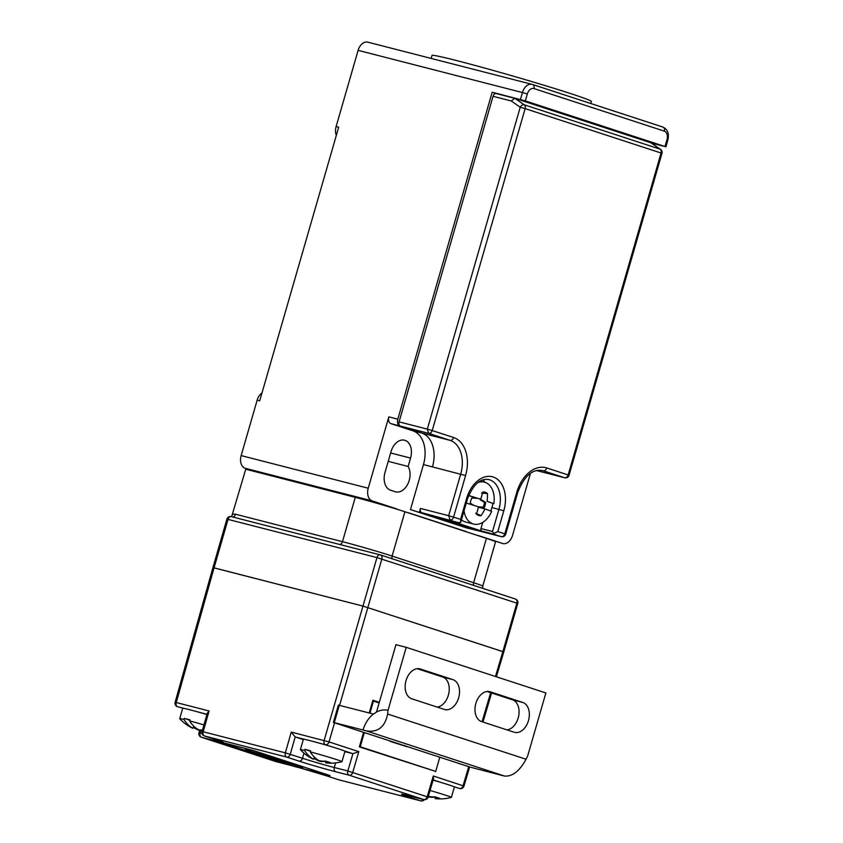 <?xml version="1.0" encoding="UTF-8"?>
<svg xmlns="http://www.w3.org/2000/svg" width="843" height="843" viewBox="0 0 843 843"><rect width="100%" height="100%" fill="white"/><g stroke="black" fill="none" stroke-linecap="round" stroke-linejoin="round"><path stroke-width="1.26" d="M286.388 479.456L272.542 475.863A25.248 0.811 16.1 0 0 264.976 474.156M256.609 472.006L245.134 468.255A10.822 7.334 -75.6 0 1 241.151 455.589L257.147 400.172A10.822 7.334 -75.6 0 1 261.973 392.996M475.357 530.005L466.327 527.844L410.467 509.594L423.46 464.567A28.852 19.568 104.4 0 0 412.838 430.784L390.952 423.639A5.775 3.909 -75.6 0 1 388.834 416.874L368.233 488.223A10.822 7.334 104.4 0 0 372.216 500.9L396.663 508.877A25.248 0.811 16.1 0 0 362.395 498.94L348.981 495.726M408.718 512.987L466.031 531.533L408.76 512.86M478.086 535.642L478.129 535.484A25.248 0.811 16.1 0 1 483.861 537.528M478.129 535.484L502.576 543.472A10.822 7.334 104.4 0 0 502.881 543.566A10.822 7.334 104.4 0 0 512.555 535.358L530.479 473.271M391.004 451.7L385.009 472.48A15.153 10.274 104.4 0 0 390.583 490.215L395.241 491.743A15.153 10.274 104.4 0 0 395.673 491.869A15.153 10.274 104.4 0 0 407.843 483.935A15.153 10.274 104.4 0 0 408.138 466.474L410.562 458.086A15.153 10.274 104.4 0 0 404.545 440.215A15.153 10.274 104.4 0 0 391.004 451.7M336.336 135.365A10.822 7.334 -75.6 0 1 336.125 126.545L358.117 50.348A10.822 7.334 -75.6 0 1 367.79 42.15A10.822 7.334 -75.6 0 1 368.096 42.245M408.138 466.474L388.212 461.353M388.834 416.874L397.812 419.182L492.186 92.224L525.326 100.897L664.99 146.513L666.982 139.59A7.218 4.889 104.4 0 0 664.326 131.139L533.977 88.568A7.218 4.889 104.4 0 0 527.328 93.973L522.428 92.551L520.426 99.474M336.125 126.545L338.686 127.209L259.718 400.825L257.147 400.172M651.671 143.257L664.99 146.513M607.972 128.747L634.505 137.42M492.186 92.224L496.327 93.573M531.153 103.657L557.697 112.33M536.548 470.542A3.604 2.445 -75.6 0 1 536.443 470.52A3.604 2.445 -75.6 0 1 536.433 470.52L536.812 470.647A5.775 3.909 104.4 0 0 536.97 470.689A5.775 3.909 104.4 0 0 537.391 470.763M475.315 530.152L410.467 509.594M397.812 419.182A5.775 3.909 104.4 0 0 399.94 425.947L421.816 433.091A28.852 19.568 -75.6 0 1 432.448 466.874A28.852 19.568 104.4 0 0 421.816 433.091L412.838 430.784M419.445 511.901L420.446 508.445A3.604 2.445 -75.6 0 0 421.774 512.67L472.986 529.393A3.604 2.445 -75.6 0 0 473.092 529.425A3.604 2.445 -75.6 0 0 473.197 529.446M590.806 103.51L591.396 101.466A82.962 2.655 -163.9 0 0 544.325 85.343A82.962 2.655 -163.9 0 0 458.16 60.97A82.962 2.655 16.1 0 0 431.995 55.459L431.142 58.42M473.092 529.425L501.227 536.643A3.604 2.645 108.1 0 0 504.799 533.84L516.791 492.28A32.466 22.013 -75.6 0 1 546.738 467.949L568.15 474.946L661.07 153.015L525.136 108.621L432.217 430.541L453.629 437.538A32.466 22.013 -75.6 0 1 465.578 475.547L453.587 517.117L460.563 519.393L466.569 498.613A28.852 19.568 -75.6 0 1 493.187 476.99A28.852 19.568 -75.6 0 1 503.808 510.774L497.813 531.564L504.799 533.84C506.053 534.262 505.979 534.293 504.557 533.946M564.684 477.781A3.604 3.604 0 0 0 569.046 475.283L568.15 474.946C567.402 476.99 566.222 477.928 564.589 477.749L536.443 470.52L564.684 477.781L543.166 470.752A28.852 19.568 -75.6 0 0 542.355 470.51C532.239 468.866 524.009 476.232 517.686 492.618L516.791 492.28M569.046 475.283L661.966 153.352L661.07 153.015A3.604 2.645 -71.9 0 0 660.132 149.179A3.604 2.392 -55.4 0 1 660.554 149.39L650.796 142.741L514.862 98.336L511.195 100.96L493.05 96.292A3.604 2.445 -75.6 0 1 496.274 93.562A3.604 2.445 -75.6 0 1 496.379 93.594L514.651 98.283M650.796 142.741L660.132 149.179L524.198 104.785A3.604 2.645 -71.9 0 1 525.136 108.621L520.236 107.198A3.604 2.392 -55.4 0 1 524.198 104.785L514.862 98.336L496.274 93.562M511.195 100.96L520.236 107.198L427.317 429.119L432.217 430.541C431.468 432.596 430.278 433.523 428.644 433.344L427.317 429.119L399.076 421.869L493.05 96.292M399.076 421.869A3.604 2.445 -75.6 0 0 400.404 426.094L428.644 433.344L450.057 440.341A28.852 19.568 -75.6 0 1 460.689 474.135L448.687 515.695L453.587 517.117C452.839 519.162 451.648 520.099 450.014 519.92L448.687 515.695L420.446 508.445M460.563 519.393L460.784 522.091L467.465 498.951C473.102 484.535 480.247 478.076 488.898 479.583A25.248 17.123 -75.6 0 1 498.919 509.362L492.512 531.522L493.956 533.503L493.313 534.062L481.764 531.09L446.379 519.541L458.076 522.544L446.442 519.551A2.16 1.465 -75.6 0 1 446.379 519.541M421.774 512.67L457.928 522.502L460.552 522.586M481.764 531.09A2.16 1.465 -75.6 0 1 480.963 528.561L482.744 522.375M485.01 482.333A25.248 17.123 104.4 0 0 482.944 479.836M400.404 426.094L421.816 433.091L450.057 440.341A3.604 2.645 108.1 0 0 453.629 437.538M497.813 531.564L493.956 533.503M468.645 495.494A43.098 1.38 16.1 0 1 480.658 499.214A43.235 25.585 -61.6 0 0 482.765 492.059A12.044 8.167 104.4 0 1 483.587 492.017A12.044 8.167 104.4 0 1 487.433 493.587A43.235 36.186 92.8 0 1 487.128 501.332A43.098 1.38 16.1 0 1 493.84 503.787L487.128 501.332M477.833 482.586A21.644 14.679 -75.6 0 1 484.388 482.143A21.644 14.679 -75.6 0 1 493.84 503.787M480.658 499.214L468.592 495.61M471.795 498.023L476.643 498.234M476.59 498.361L471.838 497.95A11.075 7.513 104.4 0 0 470.31 503.229L473.966 505.421M492.828 503.524A21.644 14.679 -75.6 0 1 491.964 507.412A21.644 14.679 -75.6 0 1 490.689 511.006M481.553 499.846L485.684 502.47A11.075 7.513 104.4 0 1 484.156 507.749L479.361 507.465L484.925 508.951A43.235 35.764 124.7 0 1 481.058 515.653L475.684 513.218M464.05 510.784A21.644 14.679 104.4 0 0 473.618 524.072A21.644 14.679 104.4 0 0 491.638 511.406A43.098 1.38 -163.9 0 0 484.925 508.951M461.448 519.783A21.644 14.679 104.4 0 0 465.684 522.028L473.618 524.072M481.058 515.653A12.044 8.167 104.4 0 1 477.675 515.041A12.044 8.167 104.4 0 1 476.4 514.125A43.235 26.007 -83.5 0 0 478.466 506.833A43.098 1.38 -163.9 0 0 466.274 503.071M478.413 506.822L483.06 507.233A10.822 7.334 104.4 0 0 484.462 502.375L480.299 499.878L480.426 499.161M487.433 493.587L481.522 493.018M481.532 499.983L480.299 499.878M485.684 502.47L484.462 502.375M484.156 507.749L483.06 507.233M479.404 507.338L478.455 506.885M286.335 479.646L349.034 495.547M496.39 676.781L503.766 651.945L362.964 606.085L212.921 567.602L226.915 519.109L376.958 557.592L517.76 603.451A3.604 3.604 0 0 0 515.41 599.025L515.41 599.025A3.604 2.645 108.1 0 1 516.864 603.114L502.86 651.597C504.167 652.029 504.093 652.071 502.628 651.702M231.625 516.706L245.745 469.214L355.272 497.349A36.576 1.17 16.1 0 1 404.914 511.743L486.422 538.361A36.576 1.17 16.1 0 1 495.536 541.817L482.733 586.159A36.576 1.17 16.1 0 0 473.629 582.703L486.422 538.361M339.581 705.359L381.858 559.014A3.604 2.645 108.1 0 0 380.404 554.926A3.604 2.645 108.1 0 0 380.288 554.894A3.604 2.445 104.4 0 0 380.182 554.863L380.182 554.863A3.604 2.445 104.4 0 0 376.958 557.592L362.964 606.085L502.86 651.597L495.484 676.486M380.52 554.968L515.294 598.983A3.604 2.645 108.1 0 1 515.41 599.025L380.404 554.926A3.604 3.604 0 0 0 380.182 554.863L231.277 516.622A3.604 2.445 104.4 0 0 228.053 519.351L214.059 567.845L362.964 606.085L324.123 740.512A3.604 2.445 104.4 0 0 325.451 744.717L331.215 746.592M202.057 733.536L198.99 732.82A3.604 3.604 0 0 0 201.34 737.235L201.34 737.235A3.604 2.645 -71.9 0 0 201.456 737.267A3.604 2.445 -75.6 0 1 200.128 733.041L200.845 730.533M213.816 567.94C212.51 567.508 212.594 567.476 214.059 567.845L176.261 702.535L175.112 702.303A3.604 3.604 0 0 0 177.473 706.708L177.473 706.708A3.604 2.645 -71.9 0 0 177.588 706.74L183.953 708.373M177.473 706.708L177.588 706.74A3.604 2.445 104.4 0 1 176.261 702.535L209.106 710.976L207.252 713.273L202.046 731.534A3.604 3.604 0 0 0 204.396 735.95L216.651 739.954A3.604 2.645 108.1 0 1 216.535 739.912M334.534 722.83L329.012 741.924L358.802 751.661L352.722 772.42A3.604 2.645 108.1 0 1 349.16 775.202L335.64 771.735A27.05 0.864 16.1 0 1 298.928 761.081L286.673 757.077L204.522 735.981A3.604 2.445 -75.6 0 1 203.184 731.777L202.046 731.534M222.383 741.945L216.651 739.954A3.604 2.645 108.1 0 0 216.777 739.985L204.522 735.981A3.604 2.645 108.1 0 1 204.396 735.95M329.94 775.539L253.48 750.555L218.305 741.429M216.777 739.985A27.05 0.864 16.1 0 1 220.466 742.082L253.48 750.555M300.688 768.099A27.05 0.864 16.1 0 1 326.178 775.718L338.433 779.722A3.604 2.445 104.4 0 0 338.538 779.754L338.538 779.754A3.604 2.445 104.4 0 0 338.644 779.775M326.178 775.718A3.604 2.645 108.1 0 1 326.062 775.686L338.317 779.68A3.604 2.645 108.1 0 0 338.433 779.722L420.594 800.818A3.604 2.645 -71.9 0 0 423.449 799.48M358.802 751.661L352.911 753.684L347.832 770.976L428.107 797.078L433.502 778.669L433.291 775.981L463.977 786.066L469.646 766.961M433.291 775.981L427.211 796.751A3.604 2.645 108.1 0 1 423.65 799.533A3.604 2.445 104.4 0 0 423.755 799.564A3.604 3.604 0 0 0 428.107 797.078M435.494 771.345L359.35 746.898L363.586 732.325M369.213 712.978L372.912 700.238L379.308 702.324M435.378 771.735L435.03 771.187M303.29 739.585L295.176 736.94L291.267 732.072L285.345 752.873A3.604 2.445 -75.6 0 0 286.673 757.077A3.604 2.645 -71.9 0 0 290.245 754.274L295.176 736.94L304.608 739.364M291.267 732.072L329.012 741.924A3.604 2.645 108.1 0 1 325.451 744.717L319.097 743.083M344.344 750.881L352.911 753.684L344.871 751.619M468.729 766.656L463.081 785.718A3.604 2.645 108.1 0 1 459.519 788.5L459.614 788.532A3.604 2.445 -75.6 0 1 459.519 788.5L453.745 786.614M220.466 742.082L218.685 741.661M329.929 775.528L253.469 750.628M218.042 741.534L294.576 766.529L330.003 775.623M245.292 749.448L302.753 767.71L245.292 749.448M432.333 754.77L470.036 767.088L502.713 775.613A90.169 2.887 16.1 0 1 504.651 776.066L366.241 730.86C377.843 732.662 384.977 727.056 387.643 714.032A90.169 61.149 -75.6 0 0 388.022 710.364A25.248 18.535 -71.9 0 0 376.357 712.145L373.46 714.042A3.604 2.645 108.1 0 1 373.186 713.989L338.38 705.096L333.385 722.419L371.341 734.885M366.241 730.86A90.169 2.887 16.1 0 1 363.048 729.996L333.385 722.419M390.161 741.376L406.126 746.413M376.357 712.145A3.604 2.645 -71.9 0 0 376.747 711.186L395.947 644.684L406.21 647.329L545.874 692.946L527.676 755.981A90.169 61.149 104.4 0 0 526.053 759.237C519.625 771.029 512.491 776.645 504.651 776.066M373.46 714.042A25.248 18.535 -71.9 0 0 363.048 729.996M388.022 710.364L406.21 647.329M411.742 698.784L444.324 709.427A15.511 10.516 104.4 0 0 444.767 709.553A15.511 10.516 104.4 0 0 458.729 697.477A15.511 10.516 104.4 0 0 452.923 679.637L420.33 668.994A15.511 10.516 104.4 0 0 419.898 668.868A15.511 10.516 104.4 0 0 405.936 680.944A15.511 10.516 104.4 0 0 411.742 698.784M514.156 732.23A15.511 10.516 104.4 0 0 514.599 732.356A15.511 10.516 104.4 0 0 528.561 720.28A15.511 10.516 104.4 0 0 522.755 702.451L490.162 691.797A15.511 10.516 104.4 0 0 489.73 691.671A15.511 10.516 104.4 0 0 475.768 703.747A15.511 10.516 104.4 0 0 481.574 721.587L514.156 732.23M507.012 729.901A15.511 10.516 104.4 0 0 518.719 715.728A15.511 10.516 104.4 0 0 512.481 699.806L487.043 691.502M437.18 707.087A15.511 10.516 104.4 0 0 448.887 692.914A15.511 10.516 104.4 0 0 442.649 677.003L417.211 668.689M371.341 734.854L432.796 754.928M396.126 742.915L397.316 743.716M404.587 745.381L406.632 746.75M364.334 732.567L360.246 746.761L435.705 771.408L439.804 757.214M379.139 702.904L373.438 701.049L369.94 713.157M372.121 702.967L373.438 701.049M360.098 744.348L360.246 746.761M428.339 796.298A41.075 27.851 104.4 0 0 428.623 796.456A41.233 33.478 -53.9 0 0 435.23 796.877L439.877 798.395A41.233 25.427 94.8 0 1 435.083 798.563A41.075 27.851 104.4 0 0 435.378 798.606A41.265 41.265 0 0 0 451.342 797.404A21.644 0.695 -163.9 0 0 451.384 797.373L454.377 786.983A21.644 0.695 -163.9 0 0 433.081 780.112M435.325 797.025A41.075 27.851 -75.6 0 1 429.435 797.109L429.519 796.593M429.435 797.109A41.233 33.941 91.1 0 1 428.233 796.646M435.083 798.563L435.346 796.909M451.384 797.373A21.644 0.695 -163.9 0 0 430.035 790.492M193.785 726.202L192.899 728.278A41.233 24.963 -59.9 0 1 191.298 727.562A41.265 41.265 0 0 1 179.738 718.689A21.644 0.695 16.1 0 1 179.728 718.647L182.72 708.257A21.644 0.695 16.1 0 1 189.549 709.701A21.644 0.695 -163.9 0 1 206.893 714.516M179.728 718.647A21.644 0.695 16.1 0 1 183.964 719.437L184.259 718.405A21.644 0.695 16.1 0 1 186.851 719.047A21.644 0.695 16.1 0 1 189.907 719.848L189.612 720.891A41.075 27.851 104.4 0 0 198.548 729.732A41.233 33.478 -53.9 0 0 202.446 730.143M184.259 718.405L189.812 720.207M202.32 730.565A41.075 27.851 -75.6 0 1 199.359 730.386L199.443 729.869M192.899 728.278A41.075 27.851 -75.6 0 1 183.964 719.437M199.359 730.386A41.233 33.941 91.1 0 1 193.468 727.477L193.816 726.234M203.932 724.917A21.644 0.695 -163.9 0 0 189.612 720.891M314.45 757.193L313.564 759.269A41.233 24.963 -59.9 0 1 311.963 758.552A41.265 41.265 0 0 1 300.414 749.68A21.644 0.695 16.1 0 1 300.393 749.638L303.385 739.248A21.644 0.695 16.1 0 1 310.213 740.691A21.644 0.695 -163.9 0 1 332.7 747.046A21.644 0.695 -163.9 0 1 344.977 751.25L341.973 761.64A21.644 0.695 -163.9 0 0 331.404 757.962A21.644 0.695 -163.9 0 0 310.277 751.882L310.582 750.839A21.644 0.695 16.1 0 0 307.516 750.038A21.644 0.695 16.1 0 0 304.934 749.395L310.477 751.197M300.393 749.638A21.644 0.695 16.1 0 1 304.629 750.428L304.934 749.395M325.925 761.292A41.075 27.851 -75.6 0 1 320.034 761.377L320.119 760.86M313.564 759.269A41.075 27.851 -75.6 0 1 304.629 750.428M320.034 761.377A41.233 33.941 91.1 0 1 314.133 758.468L314.481 757.225M310.277 751.882A41.075 27.851 104.4 0 0 319.212 760.723A41.233 33.478 -53.9 0 0 325.83 761.145L330.477 762.662A41.233 25.427 94.8 0 1 325.683 762.831L325.946 761.176M325.683 762.831A41.075 27.851 104.4 0 0 325.978 762.873A41.265 41.265 0 0 0 341.942 761.672A21.644 0.695 -163.9 0 0 341.973 761.64M372.216 500.9L245.134 468.255M390.636 452.965L410.562 458.086M368.233 488.223L241.151 455.589M533.977 88.568A3.604 2.645 -71.9 0 0 532.534 84.479A3.604 2.645 -71.9 0 0 532.407 84.437A10.822 7.334 104.4 0 0 532.102 84.353A10.822 7.334 104.4 0 0 522.428 92.551L358.117 50.348M527.328 93.973L525.326 100.897M666.982 139.59L667.888 139.927C669.3 133.594 667.635 129.295 662.883 127.051A3.604 2.645 -71.9 0 0 662.767 127.019L532.65 84.521M664.326 131.139A3.604 2.645 -71.9 0 0 662.883 127.051L532.102 84.353L367.79 42.15M390.952 423.639L399.94 425.947M465.578 475.547L423.46 464.567M546.738 467.949A3.604 2.645 108.1 0 1 543.166 470.752L541.575 470.341M493.313 534.062L501.227 536.643L472.986 529.393M492.512 531.522L480.963 528.561M503.808 510.774L491.922 507.56M466.569 498.613L467.465 498.951M226.915 519.109A3.604 3.604 0 0 1 231.277 516.622A3.604 2.445 104.4 0 1 231.382 516.643L380.077 554.842M232.752 516.991A3.604 2.445 104.4 0 0 235.524 514.209L342.479 541.68L355.272 497.349M339.708 544.462A3.604 2.445 104.4 0 0 342.479 541.68A36.576 1.17 16.1 0 1 392.111 556.074L404.914 511.743M232.689 514.483A7.218 5.3 108.1 0 1 235.524 514.209M392.185 558.772A3.604 2.645 108.1 0 1 392.111 556.074L473.629 582.703A3.604 2.645 108.1 0 0 473.692 585.4M338.191 779.638A3.604 2.645 108.1 0 0 338.317 779.68A3.604 3.604 0 0 0 338.538 779.754L420.689 800.85A3.604 2.445 104.4 0 1 420.594 800.818L408.328 796.814A27.05 0.864 16.1 0 1 410.13 796.055L423.65 799.533L349.16 775.202A3.604 2.445 -75.6 0 1 347.832 770.976L334.313 767.509A23.446 0.748 16.1 0 1 302.5 758.279L285.345 752.873L203.184 731.777L209.106 710.976M198.442 712.093L206.957 714.284M292.7 765.918A27.05 0.864 16.1 0 0 289.465 765.065L275.946 761.598L201.456 737.267L214.976 740.744A3.604 2.445 -75.6 0 1 213.553 738.942M218.074 741.513A27.05 0.864 16.1 0 1 214.976 740.744M408.328 796.814A3.604 2.645 -71.9 0 0 410.562 796.171M482.059 721.745L490.679 692.683M335.64 771.735A3.604 2.445 -75.6 0 1 334.313 767.509L335.651 762.894M298.928 761.081A3.604 2.645 -71.9 0 0 302.5 758.279L303.975 753.157M433.144 779.891L440.615 782.325M526.053 759.237L387.643 714.032M334.292 722.609L339.297 705.285M522.755 702.451L512.481 699.806M490.162 691.797L489.277 691.576M420.33 668.994L419.445 668.762M452.923 679.637L442.649 677.003M665.886 146.851L667.888 139.927M501.332 536.675A3.604 3.604 0 0 0 505.695 534.177L517.686 492.618M661.966 153.352A3.604 3.604 0 0 0 660.554 149.39M484.388 482.143L480.141 481.058M503.766 651.934L517.76 603.451M482.818 588.372L482.733 586.159M198.99 732.82L199.665 730.428M212.921 567.602L175.112 702.303M292.742 765.929L276.051 761.629A3.604 3.604 0 0 1 275.83 761.566L201.34 737.235M326.062 775.686L300.603 768.078M420.689 800.85A3.604 3.604 0 0 0 424.366 799.659M402.87 794.359L423.755 799.564M482.965 722.04L491.585 692.978M459.614 788.532A3.604 3.604 0 0 0 463.977 786.066"/></g></svg>
